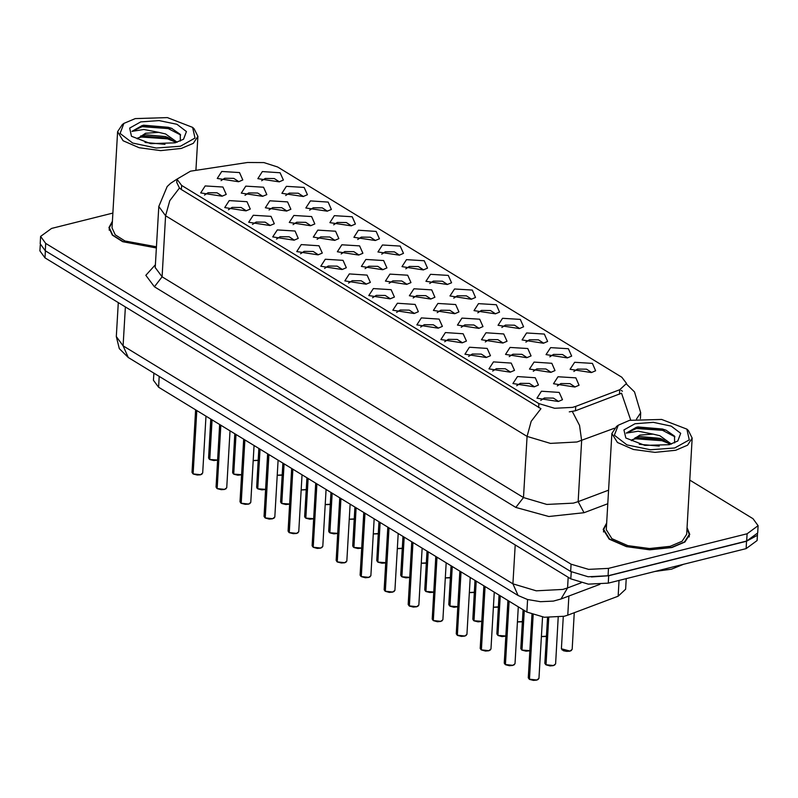 <?xml version="1.0" encoding="UTF-8"?>
<svg xmlns="http://www.w3.org/2000/svg" width="798" height="798" viewBox="0 0 798 798"><rect width="100%" height="100%" fill="white"/><g stroke="black" fill="none" stroke-linecap="round" stroke-linejoin="round"><path stroke-width="1.2" d="M358.442 230.273L376.197 231.44L379.469 238.752L375.25 240.537L353.923 237.285L358.442 230.273M375.469 240.487L370.352 237.166L361.304 237.086L357.694 239.46M334.412 215.61L352.177 216.777L355.439 224.088L351.23 225.874L329.903 222.612L334.412 215.61M351.449 225.824L346.322 222.502L337.285 222.423L333.674 224.797M310.392 200.946L328.158 202.113L331.419 209.425L327.21 211.211L305.883 207.949L310.392 200.946M327.429 211.151L322.302 207.839L313.265 207.759L309.654 210.133M382.461 244.946L400.227 246.103L403.489 253.415L399.269 255.21L377.943 251.949L382.461 244.946M399.489 255.151L394.372 251.839L385.324 251.759L381.713 254.123M406.481 259.609L424.247 260.766L427.509 268.088L423.289 269.874L401.963 266.612L406.481 259.609M423.509 269.814L418.391 266.502L409.344 266.422L405.733 268.786M286.372 186.283L304.138 187.44L307.4 194.762L303.19 196.547L281.864 193.286L286.372 186.283M303.41 196.488L298.282 193.176L289.245 193.096L285.634 195.46M430.501 274.273L448.267 275.44L451.528 282.751L447.309 284.537L425.982 281.275L430.501 274.273M447.528 284.477L442.411 281.165L433.364 281.086L429.753 283.46M454.521 288.936L472.286 290.103L475.548 297.415L471.329 299.2L450.002 295.938L454.521 288.936M471.548 299.15L466.431 295.829L457.384 295.749L453.773 298.123M478.541 303.599L496.306 304.766L499.568 312.078L495.349 313.863L474.022 310.612L478.541 303.599M495.568 313.814L490.451 310.492L481.413 310.412L477.793 312.786M502.56 318.272L520.326 319.429L523.588 326.741L519.368 328.537L498.042 325.275L502.56 318.272M519.588 328.477L514.471 325.155L505.433 325.085L501.812 327.449M526.58 332.936L544.346 334.093L547.608 341.414L543.388 343.2L522.062 339.938L526.58 332.936M543.608 343.14L538.49 339.828L529.453 339.749L525.832 342.113M550.6 347.599L568.366 348.766L571.627 356.078L567.408 357.863L546.081 354.601L550.6 347.599M567.627 357.803L562.51 354.492L553.473 354.412L549.852 356.786M574.62 362.262L592.385 363.429L595.647 370.741L591.428 372.526L570.101 369.265L574.62 362.262M591.647 372.476L586.53 369.155L577.493 369.075L573.872 371.449M262.352 171.62L280.118 172.777L283.38 180.089L279.17 181.884L257.844 178.622L262.352 171.62M279.39 181.824L274.263 178.513L265.225 178.433L261.614 180.797M293.824 215.43L311.589 216.587L314.851 223.899L310.641 225.694L289.305 222.433L293.824 215.43M310.861 225.635L305.734 222.313L296.696 222.243L293.075 224.607M365.883 259.42L383.648 260.587L386.91 267.899L382.701 269.684L361.374 266.422L365.883 259.42M382.92 269.624L377.793 266.313L368.756 266.233L365.135 268.607M317.843 230.093L335.609 231.25L338.871 238.572L334.661 240.358L313.325 237.096L317.843 230.093M334.881 240.298L329.754 236.986L320.716 236.906L317.095 239.27M389.903 274.083L407.668 275.25L410.93 282.562L406.721 284.347L385.394 281.086L389.903 274.083M406.94 284.297L401.813 280.976L392.776 280.896L389.155 283.27M269.804 200.757L287.569 201.924L290.831 209.236L286.622 211.021L265.285 207.769L269.804 200.757M286.841 210.971L281.714 207.65L272.677 207.57L269.056 209.944M245.784 186.094L263.549 187.261L266.811 194.572L262.592 196.358L241.265 193.096L245.784 186.094M262.821 196.308L257.694 192.986L248.657 192.907L245.036 195.281M341.863 244.757L359.629 245.924L362.891 253.235L358.681 255.021L337.355 251.759L341.863 244.757M358.901 254.961L353.773 251.649L344.736 251.57L341.115 253.944M413.923 288.756L431.688 289.913L434.95 297.225L430.74 299.021L409.414 295.759L413.923 288.756M430.96 298.961L425.833 295.639L416.795 295.569L413.184 297.933M437.942 303.42L455.708 304.577L458.97 311.898L454.76 313.684L433.434 310.422L437.942 303.42M454.98 313.624L449.853 310.312L440.815 310.232L437.204 312.597M461.962 318.083L479.728 319.25L482.99 326.562L478.78 328.347L457.454 325.085L461.962 318.083M479 328.287L473.872 324.976L464.835 324.896L461.224 327.27M485.992 332.746L503.747 333.913L507.009 341.225L502.8 343.01L481.473 339.749L485.992 332.746M503.019 342.95L497.892 339.639L488.855 339.559L485.244 341.933M510.012 347.409L527.767 348.576L531.039 355.888L526.82 357.674L505.493 354.412L510.012 347.409M527.039 357.624L521.922 354.302L512.875 354.222L509.264 356.596M534.032 362.083L551.797 363.24L555.059 370.551L550.839 372.347L529.513 369.085L534.032 362.083M551.059 372.287L545.942 368.965L536.894 368.885L533.283 371.26M558.051 376.746L575.817 377.903L579.079 385.225L574.859 387.01L553.533 383.748L558.051 376.746M575.079 386.95L569.962 383.639L560.914 383.559L557.303 385.923M221.764 171.43L239.53 172.597L242.792 179.909L238.572 181.695L217.246 178.433L221.764 171.43M238.792 181.635L233.674 178.323L224.637 178.243L221.016 180.617M229.216 200.577L246.981 201.734L250.243 209.046L246.023 210.842L224.697 207.58L229.216 200.577M246.243 210.782L241.126 207.47L232.078 207.39L228.467 209.754M253.235 215.241L271.001 216.398L274.263 223.719L270.043 225.505L248.717 222.243L253.235 215.241M270.263 225.445L265.145 222.133L256.108 222.053L252.487 224.418M277.255 229.904L295.021 231.071L298.282 238.383L294.063 240.168L272.736 236.906L277.255 229.904M294.282 240.108L289.165 236.797L280.128 236.717L276.507 239.091M301.275 244.567L319.04 245.734L322.302 253.046L318.083 254.831L296.756 251.57L301.275 244.567M318.302 254.781L313.185 251.46L304.148 251.38L300.527 253.754M325.295 259.23L343.06 260.397L346.322 267.709L342.103 269.495L320.776 266.243L325.295 259.23M342.322 269.445L337.205 266.123L328.168 266.043L324.547 268.417M349.315 273.904L367.08 275.061L370.342 282.372L366.122 284.168L344.796 280.906L349.315 273.904M366.342 284.108L361.225 280.796L352.187 280.716L348.566 283.081M373.334 288.567L391.1 289.724L394.362 297.046L390.142 298.831L368.816 295.569L373.334 288.567M390.362 298.771L385.244 295.459L376.207 295.38L372.586 297.744M397.354 303.23L415.12 304.397L418.381 311.709L414.162 313.494L392.835 310.232L397.354 303.23M414.391 313.434L409.264 310.123L400.227 310.043L396.606 312.417M421.374 317.893L439.139 319.06L442.401 326.372L438.192 328.158L416.855 324.896L421.374 317.893M438.411 328.108L433.284 324.786L424.247 324.706L420.626 327.08M445.394 332.557L463.159 333.724L466.421 341.035L462.212 342.821L440.875 339.569L445.394 332.557M462.431 342.771L457.304 339.449L448.267 339.369L444.646 341.744M469.414 347.23L487.179 348.387L490.441 355.699L486.231 357.494L464.895 354.232L469.414 347.23M486.451 357.434L481.324 354.122L472.286 354.043L468.665 356.407M493.433 361.893L511.199 363.05L514.461 370.372L510.251 372.157L488.925 368.895L493.433 361.893M510.471 372.097L505.343 368.786L496.306 368.706L492.685 371.07M517.453 376.556L535.219 377.723L538.48 385.035L534.271 386.821L512.944 383.559L517.453 376.556M534.49 386.761L529.363 383.449L520.326 383.369L516.705 385.743M541.473 391.219L559.238 392.387L562.5 399.698L558.291 401.484L536.964 398.222L541.473 391.219M558.51 401.434L553.383 398.112L544.346 398.032L540.735 400.406M205.196 185.904L222.961 187.071L226.223 194.383L222.004 196.168L200.677 192.917L205.196 185.904M222.223 196.118L217.106 192.797L208.059 192.717L204.448 195.091M626.221 578.59L625.612 589.183L618.121 596.176L567.787 615.138L564.266 616.226L544.336 617.233L526.85 612.016L158.583 387.18L153.455 380.217L153.874 373.105M575.707 406.352L572.535 407.329L554.6 408.237L538.859 403.539L181.605 185.425L176.996 179.161L190.513 171.171L247.52 162.503L263.909 162.573L277.594 167.001L621.881 377.205L626.49 383.469L619.747 389.763L575.707 406.352L575.448 410.79L569.263 411.868M606.699 523.029L603.198 529.443L609.183 539.149L626.39 546.68L649.662 549.772L671.966 547.498L684.834 542.012L689.771 534.441L687.028 527.668M614.43 428.217L576.934 442.012L550.371 443.359L527.049 436.406L531.209 421.394L540.954 408.686L181.375 189.485L179.49 187.999L176.807 182.483M572.336 411.549L579.577 425.404L581.632 440.566L578.111 501.673L608.595 490.181M112.897 213.046L51.611 228.378L40.598 236.457L40.169 243.789L45.296 250.742L570.67 571.508L588.156 576.725L608.086 575.717L746.669 541.064L757.681 532.984L758.1 525.653L752.983 518.7L689.771 480.107M630.759 420.097L621.512 393.205L575.448 410.79M621.113 390.431L622.39 391.19M112.428 221.255L108.927 227.669L112.319 235.141L122.722 241.734L156.368 248.018M40.598 236.457L45.715 243.41L571.099 564.176L588.585 569.393L608.505 568.385L747.088 533.732L758.1 525.653M40.249 244.906L39.9 250.901L45.017 257.854L570.819 578.879L588.306 584.096L608.236 583.089L746.09 548.615L757.103 540.535L757.472 534.081M591.388 577.004L608.655 575.757L746.509 541.283L756.664 535.687M192.887 473.753L191.999 472.446L192.887 473.753L196.547 410.352M200.388 474.78L193.166 473.922L196.817 410.521M209.156 459.05L208.567 457.972L209.465 459.279L211.749 419.638M217.575 460.117L209.734 459.449L212.019 419.808M629.532 420.386L618.201 425.194L614.39 435.249L626.969 444.845L650.49 449.803L674.709 447.967L689.312 439.868L686.849 429.144L661.642 419.409L629.532 420.386M618.201 425.194L616.535 426.401L611.866 433.494L617.413 442.491L633.383 449.483L654.968 452.356L675.667 450.242L687.617 445.154L692.185 438.122L688.375 430.541L686.849 429.144M611.866 433.494L606.32 529.623L611.876 538.63L627.846 545.613L649.432 548.485L670.13 546.371L682.071 541.283L686.649 534.261L692.185 438.122M606.68 523.538L603.647 529.473L609.562 539.069L626.6 546.53L649.622 549.593L671.707 547.338L684.445 541.902L689.322 534.411L686.998 528.166M654.829 571.438L671.537 569.164L683.816 564.186M639.268 444.257L659.218 446.082M674.589 442.84L674.529 436.127L665.901 430.132L636.485 427.269L626.28 433.164L638.161 431.249L653.033 434.152L639.777 435.07L631.547 440.656L636.734 437.134L639.697 436.496L659.667 438.321L662.37 439.289L670.011 444.436M653.033 434.152L659.816 435.728L671.407 444.037M669.253 444.636L677.841 440.995L680.734 433.364L671.198 426.092L653.363 422.332L634.989 423.718L623.926 429.873L625.792 437.992L644.904 445.374L669.253 444.636M626.28 433.164L636.415 428.476L662.49 430.322L674.938 436.775M631.996 439.728L635.816 438.82L661.891 440.666L669.253 443.588M637.732 426.98L662.559 429.025L666.3 430.302M635.068 437.683L661.971 439.369L664.066 440.047M135.251 118.613L123.929 123.421L120.109 133.475L132.697 143.071L156.209 148.029L180.438 146.204L195.031 138.094L192.577 127.371L167.371 117.635L135.251 118.613M123.929 123.421L122.254 124.628L117.595 131.72L123.141 140.717L139.111 147.71L160.697 150.583L181.395 148.468L193.335 143.381L197.914 136.348L194.094 128.767L192.577 127.371M117.595 131.72L112.049 227.849L115.231 234.821L124.987 240.956L156.438 246.732M112.398 221.764L109.366 227.699L112.727 235.091L123.052 241.624L156.378 247.829M144.997 142.483L164.947 144.308M180.308 141.066L180.258 134.353L171.63 128.358L142.214 125.495L131.999 131.391L143.889 129.476L158.762 132.378L145.495 133.306L137.266 138.882L142.453 135.361L145.416 134.732L165.386 136.548L168.099 137.515L175.74 142.662M158.762 132.378L165.535 133.954L177.126 142.263M174.981 142.862L183.57 139.221L186.463 131.59L176.917 124.318L159.091 120.558L140.717 121.944L129.645 128.099L131.51 136.219L150.623 143.61L174.981 142.862M131.999 131.391L142.144 126.702L168.218 128.548L180.667 135.002M137.725 137.954L141.545 137.047L167.62 138.892L174.981 141.815M143.46 125.206L168.288 127.251L172.029 128.528M140.787 135.909L169.794 138.273M216.906 488.426L216.019 487.119L216.906 488.426L220.567 425.015M224.418 489.443L217.186 488.595L220.847 425.184M240.936 503.089L240.038 501.782L240.936 503.089L244.587 439.688M248.437 504.117L241.205 503.259L244.866 439.848M264.956 517.752L264.058 516.446L264.956 517.752L268.607 454.351M272.457 518.78L265.225 517.922L268.886 454.521M288.976 532.416L288.078 531.109L288.976 532.416L292.627 469.015M296.477 533.443L289.245 532.585L292.906 469.184M233.176 473.713L232.587 472.635L233.485 473.942L235.769 434.302M241.595 474.78L233.754 474.112L236.048 434.471M257.205 488.386L256.617 487.299L257.505 488.605L259.789 448.965M257.834 488.895L261.814 489.902L265.614 489.453L257.774 488.775L260.068 449.134M281.225 503.049L280.637 501.972L281.524 503.279L283.809 463.628M281.854 503.558L285.834 504.565L289.634 504.117L281.794 503.438L284.088 463.798M305.245 517.712L304.656 516.635L305.544 517.942L307.829 478.291M305.873 518.221L309.853 519.229L313.654 518.78L305.814 518.111L308.108 478.461M312.996 547.079L312.098 545.772L312.996 547.079L316.646 483.678M320.497 548.106L313.265 547.248L316.926 483.847M337.015 561.752L336.118 560.445L337.015 561.752L340.666 498.341M344.517 562.77L337.285 561.912L340.946 498.511M361.035 576.415L360.137 575.109L361.035 576.415L364.686 513.014M368.536 577.443L361.304 576.585L364.965 513.174M385.055 591.079L384.157 589.772L385.055 591.079L388.706 527.678M392.556 592.106L385.324 591.248L388.985 527.847M329.265 532.376L328.676 531.298L329.564 532.605L331.848 492.964M329.893 532.884L333.873 533.902L337.674 533.443L329.843 532.775L332.128 493.124M353.285 547.039L352.696 545.962L353.584 547.268L355.868 507.628M353.913 547.558L357.893 548.565L361.694 548.106L353.863 547.438L356.147 507.797M377.604 561.932L376.716 560.625L377.604 561.932L379.888 522.291M385.105 562.959L377.883 562.101L380.167 522.461M401.623 576.605L400.736 575.298L401.623 576.605L403.908 536.954M401.953 576.884L405.933 577.892L409.743 577.443L401.903 576.764L404.187 537.124M409.075 605.742L408.187 604.435L409.075 605.742L412.726 542.341M416.576 606.769L409.344 605.911L413.005 542.51M433.095 620.405L432.207 619.098L433.095 620.405L436.745 557.004M440.596 621.433L433.364 620.575L437.025 557.174M457.114 635.078L456.227 633.772L457.114 635.078L460.765 571.667M464.616 636.096L457.394 635.238L461.045 571.837M481.134 649.742L480.246 648.435L481.134 649.742L484.785 586.34M488.635 650.769L481.413 649.911L485.064 586.5M505.154 664.405L504.266 663.098L505.154 664.405L508.815 601.004M514.261 664.724L512.655 665.432L505.433 664.574L509.084 601.173M529.174 679.068L528.286 677.761L529.174 679.068L532.884 614.759M536.675 680.096L529.453 679.238L533.164 614.859M425.643 591.268L424.755 589.961L425.643 591.268L427.928 551.618M433.144 592.296L425.923 591.438L428.207 551.787M449.663 605.931L448.775 604.625L449.663 605.931L451.947 566.291M449.992 606.211L453.972 607.228L457.783 606.769L449.942 606.101L452.227 566.45M473.683 620.595L472.795 619.288L473.683 620.595L475.967 580.954M474.012 620.884L477.992 621.891L481.802 621.433L473.962 620.764L476.246 581.124M497.703 635.258L496.815 633.951L497.703 635.258L499.987 595.617M505.822 636.106L497.982 635.427L500.266 595.787M521.722 649.931L520.835 648.624L521.722 649.931L524.017 610.28M529.842 650.769L522.002 650.091L524.286 610.45M545.742 664.594L544.854 663.288L545.742 664.594L548.455 617.572M554.859 664.904L553.243 665.622L546.022 664.764L548.745 617.582M568.894 596.046L567.787 615.138M181.605 185.425L181.375 189.485M619.747 389.763L619.487 394.202M538.859 403.539L538.63 407.598M527.568 599.567L526.85 612.016M619.029 580.385L618.121 596.176M159.201 376.357L158.583 387.18M154.383 286.771L162.064 276.826L523.528 497.503L546.839 504.466L573.413 503.119L578.111 501.673L584.066 512.665L548.854 516.525L515.837 507.458L154.383 286.771L145.844 275.26L155.401 264.756M155.241 267.549L162.064 276.826L165.595 215.719L158.762 206.443L155.231 267.809M179.49 187.999L169.755 200.707L165.595 215.719L527.049 436.406L523.528 497.503L515.837 507.458M626.45 384.087L634.53 391.908L640.694 412.756L636.535 419.07M607.817 503.718L584.066 512.665M45.715 243.41L45.296 250.742M571.099 564.176L570.67 571.508M608.505 568.385L608.086 575.717M747.088 533.732L746.669 541.064M125.376 306.921L123.131 345.813L128.249 357.464L119.291 348.636L116.299 336.537L123.131 345.813L512.964 583.817L536.276 590.779L562.849 589.433L567.538 587.976L568.156 577.253M515.209 544.924L512.964 583.817L518.082 595.468L128.249 357.464M746.09 548.615L746.509 541.283M608.236 583.089L608.655 575.757M570.819 578.879L571.228 571.837M45.017 257.854L45.426 250.821M599.926 584.355L560.994 599.019L567.538 587.976L581.144 582.859M193.166 473.922L200.507 474.68L202.712 473.064L200.448 474.79L197.206 475.049L193.216 474.042M202.004 474.072L200.488 474.76M209.734 459.449L217.585 460.057M253.166 460.526L258.173 460.247M258.173 460.306L257.654 460.466M257.555 460.486L253.156 460.616M217.186 488.595L224.527 489.354L226.732 487.738L224.467 489.463L221.226 489.713L217.236 488.705M226.024 488.735L224.507 489.423M241.205 503.259L248.547 504.017L250.752 502.401L248.487 504.127L245.245 504.386L241.255 503.368M250.043 503.408L248.527 504.087M265.225 517.922L272.567 518.68L274.771 517.064L272.507 518.79L269.265 519.049L265.275 518.042M274.063 518.072L272.547 518.75M289.245 532.585L296.587 533.343L298.791 531.727L296.527 533.453L293.285 533.712L289.295 532.705M298.083 532.735L296.567 533.423M277.185 475.189L282.193 474.91M282.193 474.97L281.674 475.129M281.574 475.159L277.175 475.279M301.205 489.852L306.213 489.573M306.213 489.633L305.694 489.792M305.594 489.822L301.195 489.942M325.225 504.516L330.232 504.246M330.232 504.296L329.714 504.466M329.614 504.486L325.225 504.605M349.245 519.189L354.252 518.909M354.252 518.969L353.733 519.129L354.252 518.999M353.634 519.149L349.245 519.269M233.754 474.112L241.604 474.72M257.774 488.775L265.624 489.393M281.794 503.438L289.644 504.057M305.814 518.111L313.664 518.72M313.265 547.248L320.606 548.007L322.811 546.391L320.547 548.116L317.305 548.376L313.315 547.368M322.103 547.398L320.587 548.086M337.285 561.912L344.626 562.68L346.831 561.064L344.566 562.79L341.325 563.039L337.335 562.031M346.123 562.061L344.606 562.75M361.304 576.585L368.646 577.343L370.851 575.727L368.586 577.453L365.344 577.702L361.364 576.695M370.142 576.735L368.626 577.413M385.324 591.248L392.666 592.006L394.87 590.39L392.606 592.116L389.364 592.375L385.384 591.368M394.162 591.398L392.646 592.076M329.843 532.775L337.684 533.383M353.863 547.438L361.703 548.046M377.883 562.101L385.723 562.72M377.933 562.221L381.913 563.228L385.205 562.939M401.903 576.764L409.743 577.383M373.264 533.852L378.272 533.573M378.272 533.633L377.753 533.792M377.654 533.812L373.264 533.942L378.272 533.663M397.284 548.515L402.292 548.236M402.292 548.296L401.773 548.455M401.673 548.485L397.284 548.605L402.292 548.326M421.304 563.179L426.312 562.899M426.312 562.959L425.793 563.119M425.693 563.149L421.304 563.268L426.312 562.989M409.344 605.911L416.686 606.67L418.89 605.054L416.626 606.779L413.384 607.039L409.404 606.031M418.182 606.061L416.666 606.749M433.364 620.575L440.705 621.333L442.91 619.717L440.646 621.442L437.404 621.702L433.424 620.694M442.202 620.724L440.686 621.413M457.394 635.238L464.725 636.006L466.93 634.39L464.665 636.116L461.424 636.365L457.444 635.358M466.222 635.388L464.715 636.076M481.413 649.911L488.755 650.669L490.95 649.053L488.685 650.779L485.443 651.028L481.463 650.021M490.241 650.061L488.735 650.739M505.433 664.574L512.775 665.332L514.969 663.717L512.705 665.442L509.463 665.702L505.483 664.694M529.453 679.238L536.795 679.996L538.989 678.38L536.725 680.105L533.483 680.365L529.503 679.357M538.281 679.387L536.775 680.076M425.923 591.438L433.763 592.046M425.972 591.547L429.952 592.555L433.244 592.266M449.942 606.101L457.783 606.709M473.962 620.764L481.802 621.373M497.982 635.427L505.822 636.046M522.002 650.091L529.842 650.709M546.022 664.764L553.363 665.522L555.568 663.906L553.303 665.632L550.061 665.881L546.071 664.874M445.324 577.842L450.331 577.572M450.331 577.622L449.813 577.792M449.723 577.812L445.324 577.932L450.331 577.662M469.344 592.515L474.351 592.236M474.351 592.296L473.832 592.455L474.351 592.325M473.743 592.475L469.344 592.595L473.793 592.485M493.364 607.178L498.371 606.899M497.762 607.138L493.364 607.278L497.852 607.118M517.383 621.841L522.391 621.562M521.782 621.812L517.383 621.941L521.872 621.782M541.403 636.505L546.411 636.225M545.802 636.475L541.403 636.614L545.892 636.445M569.932 651.038L572.136 649.422L569.872 651.148L566.68 651.407L563.468 650.779L561.423 648.804L569.932 651.038M571.428 650.43L569.912 651.118M569.822 651.138L562.011 649.891M176.996 179.161L176.797 182.582M176.996 179.201L170.573 183.35L167.221 186.513L158.762 206.443M640.694 412.756L640.355 418.651M560.994 599.019L553.373 601.054L540.396 601.742L527.498 599.547L518.082 595.468M116.299 336.537L118.264 302.572M202.712 473.064L205.994 416.117M191.999 472.446L195.61 409.783M217.575 460.147L213.774 460.576L209.794 459.568M208.567 457.972L210.812 419.07M258.163 460.336L253.156 460.626M603.497 532.007L603.647 529.473M689.183 536.944L689.322 534.411M109.226 230.233L109.366 227.699M195.959 170.343L197.914 136.348M226.732 487.738L230.014 430.79M216.019 487.119L219.63 424.446M250.752 502.401L254.033 445.454M240.038 501.782L243.649 439.109M274.771 517.064L278.053 460.117M264.058 516.446L267.669 453.783M298.791 531.727L302.073 474.78M288.078 531.109L291.699 468.446M282.183 475L277.175 475.289M306.203 489.663L301.195 489.962M330.232 504.336L325.215 504.625M349.235 519.289L353.694 519.159M241.595 474.81L237.794 475.239L233.814 474.231M232.587 472.635L234.831 433.733M256.617 487.299L258.851 448.396M280.637 501.972L282.871 463.059M304.656 516.635L306.901 477.723M322.811 546.391L326.093 489.443M312.098 545.772L315.719 483.109M346.831 561.064L350.113 504.117M336.118 560.445L339.739 497.772M370.851 575.727L374.132 518.78M360.137 575.109L363.758 512.436M394.87 590.39L398.152 533.443M384.157 589.772L387.778 527.109M328.676 531.298L330.921 492.396M352.696 545.962L354.94 507.059M376.716 560.625L378.96 521.722M400.736 575.298L402.98 536.386M418.89 605.054L422.172 548.106M408.187 604.435L411.798 541.772M442.91 619.717L446.192 562.77M432.207 619.098L435.818 556.435M466.93 634.39L470.212 577.443M456.227 633.772L459.838 571.099M490.95 649.053L494.241 592.106M480.246 648.435L483.857 585.762M514.969 663.717L518.261 606.769M504.266 663.098L507.877 600.435M538.989 678.38L542.53 617.004M528.286 677.761L531.937 614.42M424.755 589.961L427 551.049M448.775 604.625L451.02 565.722M472.795 619.288L475.039 580.385M505.822 636.136L502.012 636.555L498.032 635.547M496.815 633.951L499.059 595.049M529.842 650.799L526.032 651.218L522.052 650.21M520.835 648.624L523.079 609.712M555.568 663.906L558.251 617.283M544.854 663.288L547.498 617.512M561.423 648.804L563.288 616.455M572.136 649.422L574.251 612.704"/></g></svg>

